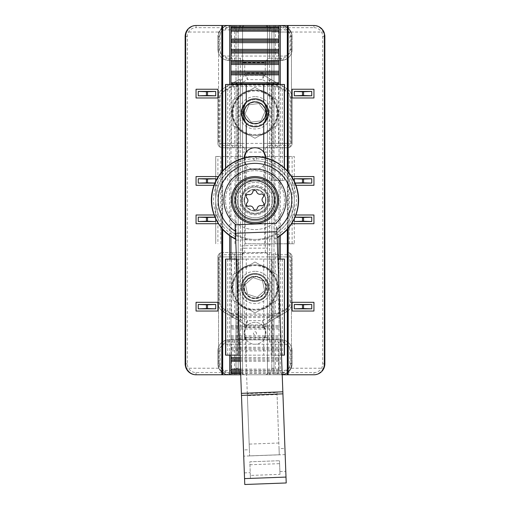 <?xml version="1.0" encoding="UTF-8"?>
<svg xmlns="http://www.w3.org/2000/svg" width="510" height="510" viewBox="0 0 510 510"><rect width="100%" height="100%" fill="white"/><g stroke="black" fill="none" stroke-linecap="round" stroke-linejoin="round"><path stroke-width="0.38" stroke-dasharray="2.55 1.91" d="M272.104 271.875L277.051 274.731L277.051 280.436L278.141 287.462L277.051 294.48L277.051 300.186L272.104 303.042A23.141 23.141 0 0 1 259.941 310.067L255 312.917L250.059 310.067A23.141 23.141 0 0 1 237.896 303.042L232.949 300.186L232.949 294.48C231.495 289.858 231.495 285.173 232.949 280.436L232.949 274.731L237.896 271.875A23.141 23.141 0 0 1 250.059 264.856L255 262L259.941 264.856A23.141 23.141 0 0 1 272.104 271.875L277.051 274.731L277.051 280.436A23.141 23.141 0 0 1 277.051 294.48L277.051 300.186L272.104 303.042A23.141 23.141 0 0 1 259.941 310.067L255 312.917L250.059 310.067A23.141 23.141 0 0 1 237.896 303.042L232.949 300.186L232.949 294.48A23.141 23.141 0 0 1 232.949 280.436L232.949 274.731L237.896 271.875A23.141 23.141 0 0 1 250.059 264.856L255 262L259.941 264.856A23.141 23.141 0 0 1 272.104 271.875M272.104 97.238L277.051 100.087L277.051 105.799L278.141 112.818L277.051 119.844L277.051 125.549L272.104 128.405A23.141 23.141 0 0 1 259.941 135.424L255 138.28L250.059 135.424A23.141 23.141 0 0 1 237.896 128.405L232.949 125.549L232.949 119.844C231.495 115.222 231.495 110.536 232.949 105.799L232.949 100.087L237.896 97.238A23.141 23.141 0 0 1 250.059 90.213L255 87.363L259.941 90.213A23.141 23.141 0 0 1 272.104 97.238L277.051 100.087L277.051 105.799A23.141 23.141 0 0 1 277.051 119.844L277.051 125.549L272.104 128.405A23.141 23.141 0 0 1 259.941 135.424L255 138.28L250.059 135.424A23.141 23.141 0 0 1 237.896 128.405L232.949 125.549L232.949 119.844A23.141 23.141 0 0 1 232.949 105.799L232.949 100.087L237.896 97.238A23.141 23.141 0 0 1 250.059 90.213L255 87.363L259.941 90.213A23.141 23.141 0 0 1 272.104 97.238M267.444 293.314L267.444 372.593L267.444 293.314C268.152 292.051 268.585 290.094 268.751 287.462A13.751 13.751 0 0 1 255 301.212A13.751 13.751 0 0 1 241.249 287.462A13.751 13.751 0 0 1 255 273.704A13.751 13.751 0 0 1 268.751 287.462A13.751 13.751 0 0 1 255 301.212A13.751 13.751 0 0 1 241.249 287.462A13.751 13.751 0 0 1 255 273.704A13.751 13.751 0 0 1 268.751 287.462C268.585 284.816 268.152 282.859 267.444 281.603L267.444 205.995L267.444 281.603C268.152 282.865 268.585 284.822 268.751 287.462C268.585 290.101 268.152 292.058 267.444 293.314M242.556 281.603L242.556 205.995L242.556 281.603C241.848 282.865 241.415 284.822 241.249 287.462C241.415 284.816 241.848 282.859 242.556 281.603M267.444 118.677L267.444 194.284L267.444 118.677C268.152 117.408 268.585 115.458 268.751 112.818A13.751 13.751 0 0 1 255 126.569A13.751 13.751 0 0 1 241.249 112.818A13.751 13.751 0 0 1 255 99.067A13.751 13.751 0 0 1 268.751 112.818A13.751 13.751 0 0 1 255 126.569A13.751 13.751 0 0 1 241.249 112.818A13.751 13.751 0 0 1 255 99.067A13.751 13.751 0 0 1 268.751 112.818C268.585 110.173 268.152 108.222 267.444 106.96L267.444 27.68L267.444 106.96C268.152 108.228 268.585 110.179 268.751 112.818C268.585 115.464 268.152 117.415 267.444 118.677M242.556 106.96L242.556 27.68L242.556 106.96C241.848 108.228 241.415 110.179 241.249 112.818C241.415 115.464 241.848 117.415 242.556 118.677L242.556 194.284L242.556 118.677C241.848 117.408 241.415 115.458 241.249 112.818C241.415 110.173 241.848 108.222 242.556 106.96M265.257 190.982A13.751 13.751 0 0 0 244.743 190.982L244.743 152.114L265.257 152.114L265.257 190.982L267.444 194.284C268.152 195.54 268.585 197.498 268.751 200.137A13.751 13.751 0 0 1 255 213.894A13.751 13.751 0 0 1 241.249 200.137A13.751 13.751 0 0 1 255 186.386A13.751 13.751 0 0 1 268.751 200.137C268.585 202.776 268.152 204.733 267.444 205.995L265.257 209.298L265.257 248.166L267.444 248.166M267.444 321.606L269.624 319.081L285.562 309.882A8.734 8.734 0 0 0 289.929 302.322L289.929 256.9A2.18 2.18 0 0 0 287.742 254.713L267.444 254.713A2.18 2.18 0 0 0 265.257 252.533A2.18 2.18 0 0 1 267.444 254.713A2.18 2.18 0 0 0 265.257 252.533L222.258 252.533L265.257 252.533L265.257 248.166L244.743 248.166L244.743 209.298L242.556 205.995C241.848 204.733 241.415 202.782 241.249 200.137C241.415 197.498 241.848 195.547 242.556 194.284L244.743 190.982M313.943 27.68A8.734 8.734 0 0 1 322.671 36.414L322.671 363.866A8.734 8.734 0 0 1 313.943 372.593L281.195 372.593A8.734 8.734 0 0 0 289.929 363.866L289.929 350.765A8.734 8.734 0 0 0 281.195 342.031L269.624 342.031L269.624 27.68L269.624 58.242L281.195 58.242A8.734 8.734 0 0 0 289.929 49.515L289.929 36.414A8.734 8.734 0 0 0 281.195 27.68L313.943 27.68L313.943 25.5A10.914 10.914 0 0 1 324.749 34.884A10.914 10.914 0 0 1 324.749 34.909A10.914 10.914 0 0 0 324.749 34.884A10.914 10.914 0 0 0 313.943 25.5L279.015 25.5L279.015 315.174L230.985 315.174L230.985 25.5L196.057 25.5A10.914 10.914 0 0 0 185.583 33.36A10.914 10.914 0 0 1 196.057 25.5L196.057 27.68L228.805 27.68A8.734 8.734 0 0 0 220.071 36.414L220.071 49.515A8.734 8.734 0 0 0 228.805 58.242L240.376 58.242L240.376 372.593L240.376 342.031L228.805 342.031A8.734 8.734 0 0 0 220.071 350.765L220.071 363.866A8.734 8.734 0 0 0 228.805 372.593L196.057 372.593A8.734 8.734 0 0 1 187.329 363.866L187.329 36.414A8.734 8.734 0 0 1 196.057 27.68M230.985 327.853L279.015 327.853L279.015 337.002L230.985 337.002L230.985 315.174M230.985 374.78L230.985 337.002M230.985 349.681L279.015 349.681L279.015 358.836L240.121 358.836M240.586 371.509L279.015 371.509L279.015 374.78L240.707 374.78M242.556 293.314L242.556 372.593L242.556 293.314C241.848 292.051 241.415 290.094 241.249 287.462C241.415 290.101 241.848 292.058 242.556 293.314M244.743 209.298A13.751 13.751 0 0 0 265.257 209.298M290.834 97.958L292.109 97.958A10.914 10.914 0 0 0 286.652 88.504A10.914 10.914 0 0 1 292.109 97.958L292.109 143.38L292.109 97.958C292.032 93.91 290.209 90.755 286.652 88.504L264.237 75.563L286.652 88.504A4.367 2.856 -60 0 1 287.557 92.284C289.654 93.598 290.745 95.491 290.834 97.958L290.834 143.38L217.891 143.38L217.891 97.958L217.891 143.38A4.367 4.367 0 0 0 222.258 147.747L287.742 147.747L222.258 147.747A4.367 4.367 0 0 1 217.891 143.38A4.367 4.367 0 0 0 222.258 147.747A4.367 4.367 0 0 1 217.891 143.38L220.071 143.38A2.18 2.18 0 0 0 222.258 145.567L240.376 145.567L240.376 81.198L224.438 90.398A8.734 8.734 0 0 0 220.071 97.958L220.071 143.38M225.72 56.062C221.767 55.647 219.587 53.461 219.166 49.515L219.166 36.414C219.587 32.468 221.767 30.281 225.72 29.867L231.457 29.867L231.457 56.062L225.72 56.062A4.367 3.085 -90 0 0 228.805 60.429A10.914 10.914 0 0 1 217.891 49.515L217.891 36.414L217.891 49.515C218.465 56.049 222.105 59.689 228.805 60.429L281.195 60.429L228.805 60.429A10.914 10.914 0 0 1 217.891 49.515L220.071 49.515M196.057 372.593L196.057 374.78A10.914 10.914 0 0 1 185.251 365.396A10.914 10.914 0 0 0 185.251 365.396A10.914 10.914 0 0 0 196.057 374.78L228.805 374.78A10.914 10.914 0 0 1 217.891 363.866L217.891 350.765L217.891 363.866C218.465 370.4 222.105 374.034 228.805 374.78L313.943 374.78A10.914 10.914 0 0 0 324.417 366.919A10.914 10.914 0 0 1 313.943 374.78L313.943 372.593M290.834 36.414L292.109 36.414A10.914 10.914 0 0 0 281.195 25.5A10.914 10.914 0 0 1 292.109 36.414L292.109 49.515L292.109 36.414C291.535 29.88 287.895 26.239 281.195 25.5L267.444 25.5L281.195 25.5A4.367 3.085 -90 0 1 284.28 29.867C288.233 30.281 290.413 32.468 290.834 36.414L290.834 49.515C290.413 53.461 288.233 55.647 284.28 56.062L278.543 56.062L278.543 29.867L284.28 29.867M292.109 350.765L292.109 363.866L292.109 350.765C291.535 344.231 287.895 340.591 281.195 339.851L228.805 339.851L281.195 339.851A10.914 10.914 0 0 1 292.109 350.765L290.834 350.765L290.834 363.866C290.413 367.812 288.233 369.999 284.28 370.413L278.543 370.413L278.543 344.218L284.28 344.218A4.367 3.085 90 0 0 281.195 339.851A10.914 10.914 0 0 1 292.109 350.765L289.929 350.765M289.929 256.9L292.109 256.9L292.109 302.322L292.109 256.9A4.367 4.367 0 0 0 287.742 252.533A4.367 4.367 0 0 1 292.109 256.9A4.367 4.367 0 0 0 287.742 252.533A4.367 4.367 0 0 1 292.109 256.9L290.834 256.9L290.834 302.322C290.745 304.789 289.654 306.682 287.557 307.989L278.543 313.197L278.543 256.9L290.834 256.9A4.367 3.085 -90 0 0 287.742 252.533L287.742 254.713M266.354 323.493L265.257 326.642L265.257 337.665L244.743 337.665L244.743 326.642A4.367 4.367 0 0 0 246.853 327.19L263.147 327.19L263.147 325.004A2.18 2.18 0 0 0 264.237 324.711A2.18 2.18 0 0 1 263.147 325.004A2.18 2.18 0 0 0 264.237 324.711L286.652 311.769L264.237 324.711A2.18 2.18 0 0 1 263.147 325.004L262.561 320.637L247.439 320.637L245.763 324.711A2.18 2.18 0 0 0 246.853 325.004L263.147 325.004L246.853 325.004L247.439 320.637L234.543 313.197L231.457 313.197L222.443 307.989A4.367 2.856 -60 0 0 223.348 311.769A10.914 10.914 0 0 1 217.891 302.322L217.891 256.9L217.891 302.322C217.968 306.37 219.791 309.519 223.348 311.769L245.763 324.711L223.348 311.769A10.914 10.914 0 0 1 217.891 302.322L220.071 302.322A8.734 8.734 0 0 0 224.438 309.882L240.376 319.081L242.556 321.606M239.286 79.305L223.348 88.504L239.286 79.305L240.376 81.198L242.556 78.674M225.72 29.867A4.367 3.085 90 0 1 228.805 25.5L242.556 25.5L228.805 25.5C222.156 26.227 218.516 29.867 217.891 36.414A10.914 10.914 0 0 1 228.805 25.5L228.805 27.68M234.543 99.169L234.543 87.082L247.439 79.636L246.853 75.27L263.147 75.27L246.853 75.27A2.18 2.18 0 0 0 245.763 75.563A2.18 2.18 0 0 1 246.853 75.27A2.18 2.18 0 0 0 245.763 75.563A2.18 2.18 0 0 1 246.853 75.27L246.853 73.089A4.367 4.367 0 0 0 244.743 73.638L242.556 73.638M240.376 374.78L244.743 374.78L240.376 374.78L240.376 372.593L242.556 372.593L240.376 372.593L240.376 374.78M280.322 259.08L280.322 374.78L282.215 374.78M280.322 374.78L279.015 374.78L279.015 259.08M313.943 185.296L313.943 176.562L292.109 176.562L292.109 185.296L313.943 185.296M313.943 214.984L313.943 223.718L292.109 223.718L292.109 214.984L313.943 214.984M313.943 89.244L313.943 97.977L292.109 97.977L292.109 89.244L313.943 89.244M313.943 302.302L313.943 311.036L292.109 311.036L292.109 302.302L313.943 302.302M322.671 363.866L324.857 363.866L324.857 36.414A10.914 10.914 0 0 0 324.844 35.987A10.914 10.914 0 0 1 324.857 36.414L322.671 36.414M217.891 176.562L217.891 185.296L196.057 185.296L196.057 176.562L217.891 176.562M217.891 223.718L217.891 214.984L196.057 214.984L196.057 223.718L217.891 223.718M217.891 97.977L217.891 89.244L196.057 89.244L196.057 97.977L217.891 97.977M217.891 311.036L217.891 302.302L196.057 302.302L196.057 311.036L217.891 311.036M187.329 36.414L185.143 36.414L185.143 363.866A10.914 10.914 0 0 0 185.155 364.293A10.914 10.914 0 0 1 185.143 363.866L187.329 363.866M240.541 370.234L279.015 370.234L279.015 358.836M279.015 371.509L279.015 370.234M240.165 360.111L279.015 360.111M230.985 84.443L230.985 236.487M230.985 259.08L230.985 355.132M279.015 236.487L279.015 84.443M279.015 327.853L279.015 315.174M279.015 349.681L279.015 337.002M230.985 348.406L279.015 348.406M230.985 338.277L279.015 338.277M230.985 326.578L279.015 326.578M230.985 316.449L279.015 316.449M292.109 177.327L292.109 185.296L295.953 185.296M292.109 222.947L292.109 214.984L295.953 214.984M287.742 374.78L287.742 25.5M287.742 171.411L287.742 228.869M217.891 177.327L217.891 185.296L214.047 185.296M217.891 222.947L217.891 214.984L214.047 214.984M222.258 228.869L222.258 171.411M222.258 25.5L222.258 374.78M219.166 363.866L217.891 363.866A10.914 10.914 0 0 0 228.805 374.78A4.367 3.085 90 0 1 225.72 370.413C221.767 369.999 219.587 367.812 219.166 363.866L219.166 350.765C219.587 346.813 221.767 344.632 225.72 344.218A4.367 3.085 90 0 1 228.805 339.851C222.156 340.578 218.516 344.218 217.891 350.765A10.914 10.914 0 0 1 228.805 339.851L228.805 342.031M290.834 302.322L292.109 302.322A10.914 10.914 0 0 1 286.652 311.769C290.209 309.519 292.026 306.37 292.109 302.322A10.914 10.914 0 0 1 286.652 311.769A4.367 2.856 60 0 0 287.557 307.989M290.834 49.515L292.109 49.515A10.914 10.914 0 0 1 281.195 60.429C287.844 59.702 291.484 56.062 292.109 49.515A10.914 10.914 0 0 1 281.195 60.429A4.367 3.085 90 0 0 284.28 56.062M290.834 363.866L292.109 363.866A10.914 10.914 0 0 1 281.195 374.78C287.844 374.047 291.484 370.413 292.109 363.866A10.914 10.914 0 0 1 281.195 374.78A4.367 3.085 90 0 0 284.28 370.413M222.258 145.567L222.258 147.747A4.367 3.085 90 0 1 219.166 143.38L219.166 97.958C219.255 95.491 220.345 93.598 222.443 92.284A4.367 2.856 60 0 1 223.348 88.504C219.791 90.755 217.974 93.91 217.891 97.958A10.914 10.914 0 0 1 223.348 88.504L224.438 90.398M234.543 301.104L234.543 313.197L232.356 316.978A4.367 2.856 -60 0 1 231.457 313.197L231.457 256.9L275.457 256.9L275.457 273.813M267.444 326.483L265.296 326.54L262.561 320.637L275.457 313.197L277.644 316.978A4.367 2.856 60 0 0 278.543 313.197L275.457 313.197L275.457 301.104M222.443 307.989C220.345 306.682 219.255 304.789 219.166 302.322L219.166 256.9A4.367 3.085 90 0 1 222.258 252.533A4.367 4.367 0 0 0 217.891 256.9A4.367 4.367 0 0 1 222.258 252.533A4.367 4.367 0 0 0 217.891 256.9A4.367 4.367 0 0 1 222.258 252.533L222.258 254.713A2.18 2.18 0 0 0 220.071 256.9L220.071 302.322M222.443 92.284L231.457 87.082A4.367 2.856 60 0 1 232.356 83.302L234.543 87.082L231.457 87.082L231.457 143.38A4.367 3.085 90 0 0 234.543 147.747L234.543 126.467M275.457 99.169L275.457 87.082L278.543 87.082A4.367 2.856 -60 0 0 277.644 83.302L275.457 87.082L262.561 79.636L264.237 75.563A2.18 2.18 0 0 0 263.147 75.27L262.561 79.636L247.439 79.636L244.704 73.733L244.743 62.609L265.257 62.609L265.257 73.638L266.354 76.787M270.714 79.305L269.624 81.198L269.624 145.567L287.742 145.567L287.742 147.747A4.367 4.367 0 0 0 292.109 143.38A4.367 4.367 0 0 1 287.742 147.747A4.367 4.367 0 0 0 292.109 143.38A4.367 4.367 0 0 1 287.742 147.747A4.367 3.085 90 0 0 290.834 143.38L292.109 143.38L289.929 143.38L289.929 97.958A8.734 8.734 0 0 0 285.562 90.398L269.624 81.198L267.444 78.674M243.519 60.429L242.556 59.466M244.743 25.5A2.18 2.18 0 0 0 242.556 27.68L240.376 27.68L242.556 27.68A2.18 2.18 0 0 1 244.743 25.5A2.18 2.18 0 0 0 242.556 27.68M244.743 374.78A2.18 2.18 0 0 1 242.556 372.593A2.18 2.18 0 0 0 244.743 374.78A2.18 2.18 0 0 1 242.556 372.593M242.556 340.808L243.519 339.851M239.286 320.975L240.376 319.081L240.376 254.713L222.258 254.713M242.556 248.166L244.743 248.166L244.743 252.533A2.18 2.18 0 0 0 242.556 254.713A2.18 2.18 0 0 1 244.743 252.533A2.18 2.18 0 0 0 242.556 254.713L240.376 254.713L240.376 252.533M242.556 152.114L244.743 152.114L244.743 147.747A2.18 2.18 0 0 1 242.556 145.567A2.18 2.18 0 0 0 244.743 147.747A2.18 2.18 0 0 1 242.556 145.567L240.376 145.567L240.376 147.747M266.481 339.851L267.444 340.808M265.257 374.78A2.18 2.18 0 0 0 267.444 372.593L269.624 372.593L267.444 372.593A2.18 2.18 0 0 1 265.257 374.78A2.18 2.18 0 0 0 267.444 372.593M265.257 25.5A2.18 2.18 0 0 1 267.444 27.68L269.624 27.68L267.444 27.68A2.18 2.18 0 0 0 265.257 25.5A2.18 2.18 0 0 1 267.444 27.68M267.444 59.466L266.481 60.429M267.444 152.114L265.257 152.114L265.257 147.747A2.18 2.18 0 0 0 267.444 145.567A2.18 2.18 0 0 1 265.257 147.747A2.18 2.18 0 0 0 267.444 145.567L269.624 145.567L269.624 147.747M270.714 320.975L269.624 319.081L269.624 252.533M246.853 327.19L246.853 325.004A2.18 2.18 0 0 1 245.763 324.711A2.18 2.18 0 0 0 246.853 325.004A2.18 2.18 0 0 1 245.763 324.711L244.704 326.54L243.646 323.493M242.556 326.642L244.743 326.642L242.556 326.483M243.646 76.787L244.704 73.733L242.556 73.797M267.444 73.638L265.257 73.638A4.367 4.367 0 0 0 263.147 73.089L263.147 75.27A2.18 2.18 0 0 1 264.237 75.563A2.18 2.18 0 0 0 263.147 75.27A2.18 2.18 0 0 1 264.237 75.563L265.296 73.733L267.444 73.797M263.147 327.19A4.367 4.367 0 0 0 265.257 326.642L267.444 326.642M215.704 218.943L215.704 217.164L214.908 217.164M214.908 183.109L215.704 183.109L215.704 181.337M186.711 32.047C188.757 27.903 192.091 25.717 196.713 25.5A10.914 10.914 0 0 0 185.799 36.414L185.799 363.866A10.914 10.914 0 0 0 196.713 374.78L242.556 374.78L242.556 256.9L218.541 256.9L218.541 363.866L218.541 256.9L242.556 256.9L242.556 143.38L238.189 143.38L238.189 368.226L238.189 32.047L238.189 143.38L236.002 143.38L242.556 143.38L242.556 25.5L242.556 374.78L229.462 374.78A10.914 10.914 0 0 1 218.541 363.866A10.914 10.914 0 0 0 219.453 368.226L186.711 368.226A10.914 10.914 0 0 1 185.799 363.866L185.799 36.414A10.914 10.914 0 0 1 186.711 32.047L219.453 32.047A10.914 10.914 0 0 0 218.541 36.414L218.541 143.38L236.002 143.38L218.541 143.38L218.541 36.414A10.914 10.914 0 0 1 229.462 25.5L221.818 25.5M242.556 25.5L236.009 25.5L236.009 143.38L236.002 32.047L238.189 32.047L236.002 32.047L236.002 368.226L238.189 368.226L236.002 368.226L236.002 256.9L236.009 374.78L196.713 374.78C192.091 374.557 188.757 372.376 186.711 368.226M222.691 25.5L230.985 25.5M219.453 32.047C221.506 27.903 224.84 25.717 229.462 25.5L236.009 25.5L236.009 374.78L229.462 374.78C224.84 374.557 221.506 372.376 219.453 368.226M214.94 217.247L215.704 217.164M215.704 183.109L214.94 183.033M239.942 374.78L238.189 368.226L239.942 374.78M238.189 32.047L239.942 25.5L238.189 32.047M294.295 181.337L294.295 183.109L295.092 183.109M295.092 217.164L294.295 217.164L294.295 218.943M323.289 368.226C321.243 372.376 317.909 374.557 313.287 374.78A10.914 10.914 0 0 0 324.201 363.866L324.201 36.414L324.201 363.866A10.914 10.914 0 0 1 323.289 368.226L290.547 368.226A10.914 10.914 0 0 0 291.459 363.866L291.459 256.9L273.998 256.9L291.459 256.9L291.459 363.866A10.914 10.914 0 0 1 280.538 374.78L313.287 374.78L267.444 374.78L267.444 25.5L267.444 143.38L273.991 143.38L271.811 143.38L271.811 32.047L271.811 368.226L271.811 143.38L267.444 143.38L267.444 256.9L273.998 256.9L267.444 256.9L267.444 374.78L273.991 374.78L273.991 256.9L273.998 368.226L271.811 368.226L273.998 368.226L273.998 32.047L323.289 32.047A10.914 10.914 0 0 1 324.201 36.414A10.914 10.914 0 0 0 313.287 25.5L280.538 25.5A10.914 10.914 0 0 1 291.459 36.414A10.914 10.914 0 0 0 290.547 32.047L271.811 32.047L273.998 32.047L273.998 143.38L273.991 25.5L280.538 25.5C285.16 25.717 288.494 27.903 290.547 32.047M280.322 25.5L287.308 25.5M288.182 25.5L313.287 25.5C317.909 25.717 321.243 27.903 323.289 32.047M290.547 368.226C288.494 372.376 285.16 374.557 280.538 374.78L273.991 374.78L273.991 25.5L267.444 25.5M270.058 25.5L273.998 25.5L270.058 25.5L271.811 32.047L270.058 25.5M291.459 143.38L291.459 36.414L291.459 143.38L273.991 143.38L291.459 143.38M295.06 183.033L294.295 183.109M294.295 217.164L295.06 217.247M271.811 368.226L270.058 374.78L271.811 368.226M245.176 204.899A10.914 10.914 0 0 0 264.824 204.899L265.914 200.137L264.824 195.381A10.914 10.914 0 0 0 245.176 195.381L244.086 200.137A10.914 10.914 0 0 0 255 211.051A10.914 10.914 0 0 0 265.914 200.137A10.914 10.914 0 0 0 255 189.223A10.914 10.914 0 0 0 244.086 200.137L245.176 204.899L245.176 243.799L294.295 243.799L245.176 243.799M217.904 156.481L215.717 156.481L215.717 243.799L215.717 156.481L294.289 156.481L294.289 243.799L294.295 156.481L217.904 156.481L217.904 243.799M267.425 291.599A13.101 13.101 0 0 0 259.144 275.03A13.101 13.101 0 0 0 242.575 283.318A13.101 13.101 0 0 0 250.856 299.886A13.101 13.101 0 0 0 267.425 291.599A13.101 13.101 0 0 1 250.856 299.886A13.101 13.101 0 0 1 242.575 283.318A13.101 13.101 0 0 1 259.144 275.03A13.101 13.101 0 0 1 267.425 291.599M275.712 294.359A21.828 21.828 0 0 0 261.904 266.749A21.828 21.828 0 0 0 234.288 280.557A21.828 21.828 0 0 0 248.096 308.167A21.828 21.828 0 0 0 275.712 294.359M265.353 290.91A10.914 10.914 0 0 0 258.449 277.102A10.914 10.914 0 0 0 244.647 284.006A10.914 10.914 0 0 0 251.551 297.815A10.914 10.914 0 0 0 265.353 290.91M257.021 297.336L247.458 294.149L245.437 284.268L252.979 277.58L262.542 280.768L264.562 290.649L257.021 297.336L247.458 294.149L245.437 284.268L252.979 277.58L262.542 280.768L264.562 290.649L257.021 297.336M245.1 104.244A13.101 13.101 0 0 1 260.119 100.763A13.101 13.101 0 0 0 242.945 107.699A13.101 13.101 0 0 0 249.881 124.873A13.101 13.101 0 0 0 267.055 117.937A13.101 13.101 0 0 0 260.119 100.763A13.101 13.101 0 0 1 264.9 104.244M263.53 92.724A21.828 21.828 0 0 0 234.906 104.289A21.828 21.828 0 0 0 246.47 132.912A21.828 21.828 0 0 0 275.094 121.348A21.828 21.828 0 0 0 263.53 92.724M264.9 121.393A13.101 13.101 0 0 1 245.1 121.393M265.009 111.588L261.069 120.87L251.06 122.1L244.991 114.049L248.931 104.767L258.94 103.536L265.009 111.588L261.069 120.87L251.06 122.1L244.991 114.049L248.931 104.767L258.94 103.536L265.009 111.588M235.69 239.184L235.161 224.763L276.605 223.227M235.684 238.948L235.55 235.352A40.226 40.226 0 0 0 247.841 239.725L255 240.682L265.06 239.088A40.226 40.226 0 0 0 277 233.816L284.937 448.417L279.046 448.634L279.276 454.78L249.607 455.876L279.276 454.78L277.051 394.587L276.975 392.541L247.305 393.637L247.382 395.683L277.051 394.587M276.847 229.723L277 233.816M294.27 198.683A39.295 39.295 0 0 1 255 239.432A39.295 39.295 0 0 1 215.73 201.59A39.295 39.295 0 0 0 256.453 239.407A39.295 39.295 0 0 0 294.27 198.683A39.295 39.295 0 0 0 253.547 160.873A39.295 39.295 0 0 0 215.73 201.59A39.295 39.295 0 0 1 253.547 160.873A39.295 39.295 0 0 1 294.27 198.683M268.088 199.652A13.101 13.101 0 0 1 255.484 213.231A13.101 13.101 0 0 1 241.912 200.621A13.101 13.101 0 0 0 255.484 213.231A13.101 13.101 0 0 0 268.088 199.652A13.101 13.101 0 0 0 254.515 187.049A13.101 13.101 0 0 0 241.912 200.621A13.101 13.101 0 0 1 254.515 187.049A13.101 13.101 0 0 1 268.088 199.652M244.59 200.526A10.417 10.417 0 0 0 255.382 210.553A10.417 10.417 0 0 0 265.41 199.754A10.417 10.417 0 0 0 254.617 189.726A10.417 10.417 0 0 0 244.59 200.526M284.452 199.047A29.472 29.472 0 0 1 256.09 229.589A29.472 29.472 0 0 1 225.547 201.227A29.472 29.472 0 0 0 256.09 229.589A29.472 29.472 0 0 0 284.452 199.047A29.472 29.472 0 0 0 253.91 170.691A29.472 29.472 0 0 0 225.547 201.227A29.472 29.472 0 0 1 253.91 170.691A29.472 29.472 0 0 1 284.452 199.047M278.562 199.27A23.575 23.575 0 0 0 254.127 176.581A23.575 23.575 0 0 0 231.438 201.01A23.575 23.575 0 0 0 255.873 223.699A23.575 23.575 0 0 0 278.562 199.27M275.617 199.378A20.629 20.629 0 0 1 255.765 220.753A20.629 20.629 0 0 1 234.383 200.902A20.629 20.629 0 0 0 255.765 220.753A20.629 20.629 0 0 0 275.617 199.378A20.629 20.629 0 0 0 254.235 179.526A20.629 20.629 0 0 0 234.383 200.902A20.629 20.629 0 0 1 254.235 179.526A20.629 20.629 0 0 1 275.617 199.378M232.617 200.965A22.395 22.395 0 0 0 255.829 222.519A22.395 22.395 0 0 0 277.383 199.308A22.395 22.395 0 0 0 254.171 177.754A22.395 22.395 0 0 0 232.617 200.965M263.058 197.338A1.963 1.963 0 0 0 261.024 194.1A3.436 3.436 0 0 1 256.6 191.76A1.963 1.963 0 0 0 252.781 191.9A3.436 3.436 0 0 1 248.548 194.565A1.963 1.963 0 0 0 246.757 197.944A3.436 3.436 0 0 1 246.942 202.942A1.963 1.963 0 0 0 248.976 206.18A3.436 3.436 0 0 1 253.4 208.513A1.963 1.963 0 0 0 257.219 208.373A3.436 3.436 0 0 1 261.452 205.715A1.963 1.963 0 0 0 263.243 202.336A3.436 3.436 0 0 1 263.058 197.338M250.333 475.447L249.823 461.811L279.493 460.715L249.823 461.811L250.442 478.393L250.333 475.447L279.996 474.351L279.493 460.715L279.996 474.351M250.442 478.393L280.111 477.296L250.442 478.393M243.716 456.138L244.768 484.5L286.218 482.964L285.166 454.608L243.716 456.138L243.487 449.947L249.377 449.731L249.607 455.876L247.382 395.683M284.937 448.417L285.166 454.608M247.305 393.637L241.836 245.845L271.505 244.749L241.836 245.845L249.377 449.731M276.975 392.541L279.046 448.634M235.55 235.352L243.487 449.947M247.841 239.725L235.728 240.172M265.06 239.088L277.179 238.642M272.671 199.487A17.684 17.684 0 0 1 255.657 217.808A17.684 17.684 0 0 1 237.328 200.793A17.684 17.684 0 0 0 255.657 217.808A17.684 17.684 0 0 0 272.671 199.487A17.684 17.684 0 0 0 254.343 182.472A17.684 17.684 0 0 0 237.328 200.793A17.684 17.684 0 0 1 254.343 182.472A17.684 17.684 0 0 1 272.671 199.487M269.726 199.595A14.733 14.733 0 0 1 255.542 214.863A14.733 14.733 0 0 1 240.274 200.685A14.733 14.733 0 0 1 254.458 185.417A14.733 14.733 0 0 1 269.726 199.595A14.733 14.733 0 0 0 254.458 185.417A14.733 14.733 0 0 0 240.274 200.685A14.733 14.733 0 0 0 255.542 214.863A14.733 14.733 0 0 0 269.726 199.595M255 96.664A16.154 16.154 0 0 0 238.846 112.818A16.154 16.154 0 0 0 255 128.973A16.154 16.154 0 0 0 271.154 112.818A16.154 16.154 0 0 0 255 96.664M255 101.904A10.914 10.914 0 0 0 244.086 112.818A10.914 10.914 0 0 0 255 123.732A10.914 10.914 0 0 0 265.914 112.818A10.914 10.914 0 0 0 255 101.904A10.914 10.914 0 0 1 265.914 112.818A10.914 10.914 0 0 1 255 123.732A10.914 10.914 0 0 1 244.086 112.818A10.914 10.914 0 0 1 255 101.904A10.914 10.914 0 0 1 265.914 112.818A10.914 10.914 0 0 1 255 123.732A10.914 10.914 0 0 1 244.086 112.818A10.914 10.914 0 0 1 255 101.904M255 271.307A16.154 16.154 0 0 0 238.846 287.462A16.154 16.154 0 0 0 255 303.616A16.154 16.154 0 0 0 271.154 287.462A16.154 16.154 0 0 0 255 271.307M255 276.541A10.914 10.914 0 0 0 244.086 287.462A10.914 10.914 0 0 0 255 298.375A10.914 10.914 0 0 0 265.914 287.462A10.914 10.914 0 0 0 255 276.541A10.914 10.914 0 0 1 265.914 287.462A10.914 10.914 0 0 1 255 298.375A10.914 10.914 0 0 1 244.086 287.462A10.914 10.914 0 0 1 255 276.541A10.914 10.914 0 0 1 265.914 287.462A10.914 10.914 0 0 1 255 298.375A10.914 10.914 0 0 1 244.086 287.462A10.914 10.914 0 0 1 255 276.541M284.472 84.443L272.028 84.443L272.028 180.489L272.028 84.443L237.972 84.443L237.972 180.489L237.972 84.443L225.528 84.443M237.099 84.443L237.099 180.489L284.472 180.489L272.901 180.489L272.901 84.443M225.528 168.058L225.528 180.489M246.266 165.208A10.914 10.914 0 0 0 263.734 165.208L265.914 158.661A10.914 10.914 0 0 0 265.895 157.96L265.914 158.661A10.914 10.914 0 0 1 255 169.575A10.914 10.914 0 0 1 244.086 158.661L246.266 165.208L246.266 180.489M244.086 158.661L244.105 157.96A10.914 10.914 0 0 0 244.086 158.661M263.734 165.208L263.734 180.489M255 98.851A13.974 13.974 0 0 1 268.974 112.818A13.974 13.974 0 0 1 255 126.792A13.974 13.974 0 0 1 241.026 112.818A13.974 13.974 0 0 1 255 98.851M271.154 84.443L271.154 180.489L238.846 180.489L238.846 84.443M271.154 180.489L272.901 180.489M237.099 180.489L238.846 180.489M246.266 152.114A10.914 10.914 0 0 1 263.734 152.114M256.549 158.661A1.549 1.549 0 0 0 255 157.112A1.549 1.549 0 0 0 253.451 158.661A1.549 1.549 0 0 0 255 160.216A1.549 1.549 0 0 0 256.549 158.661M236.43 259.08L246.266 259.08L246.266 276.554A13.974 13.974 0 0 1 263.734 276.554C267.629 283.796 267.629 291.063 263.734 298.363L263.734 326.751A10.914 10.914 0 0 0 246.266 326.751L246.266 298.363C242.371 291.121 242.371 283.853 246.266 276.554M246.266 259.08L263.734 259.08L263.734 276.554M263.734 298.363A13.974 13.974 0 0 1 246.266 298.363M284.472 259.08L272.028 259.08L272.028 355.132L272.028 259.08L237.972 259.08L237.972 355.132L237.972 259.08L225.528 259.08M237.099 259.08L237.099 355.132L225.528 355.132M239.98 355.132L281.488 355.132M263.734 326.751L265.914 333.304A10.914 10.914 0 0 1 255 344.218A10.914 10.914 0 0 1 244.086 333.304L246.266 339.851L246.266 355.132M246.266 339.851A10.914 10.914 0 0 0 263.734 339.851L265.914 333.304A10.914 10.914 0 0 0 255 322.384A10.914 10.914 0 0 0 244.086 333.304L246.266 326.751M263.734 339.851L263.734 355.132M263.734 259.08L277.931 259.08M284.472 355.132L272.901 355.132L272.901 259.08M255 273.487A13.974 13.974 0 0 1 268.974 287.462A13.974 13.974 0 0 1 255 301.429A13.974 13.974 0 0 1 241.026 287.462A13.974 13.974 0 0 1 255 273.487M271.154 259.08L271.154 355.132L238.846 355.132L238.846 259.08M271.154 355.132L272.901 355.132M237.099 355.132L238.846 355.132M256.549 333.304A1.549 1.549 0 0 0 255 331.749A1.549 1.549 0 0 0 253.451 333.304A1.549 1.549 0 0 0 255 334.853A1.549 1.549 0 0 0 256.549 333.304M234.543 273.813L234.543 252.533A4.367 3.085 90 0 0 231.457 256.9L220.071 256.9M275.457 256.9L278.543 256.9A4.367 3.085 -90 0 0 275.457 252.533L275.457 256.9M275.457 126.467L275.457 147.747A4.367 3.085 90 0 0 278.543 143.38L278.543 87.082L287.557 92.284M279.015 86.337L230.985 86.337M230.985 313.943L279.015 313.943M279.015 329.084L230.985 329.084M230.985 335.771L279.015 335.771M240.07 357.606L279.015 357.606M279.015 350.912L230.985 350.912M279.015 372.74L240.631 372.74M240.663 373.467L279.015 373.467M263.147 73.089L246.853 73.089M275.457 344.218L275.457 370.413L234.543 370.413L234.543 344.218L278.543 344.218A4.367 3.085 90 0 0 275.457 339.851L275.457 344.218M225.72 344.218L231.457 344.218L231.457 370.413L225.72 370.413M284.28 344.218C288.233 344.632 290.413 346.813 290.834 350.765M275.457 29.867L275.457 56.062L234.543 56.062L234.543 29.867L278.543 29.867A4.367 3.085 -90 0 0 275.457 25.5L275.457 29.867M287.742 145.567A2.18 2.18 0 0 0 289.929 143.38M240.497 369.1L279.015 369.1M240.21 361.246L279.015 361.246M230.985 347.272L279.015 347.272M230.985 339.411L279.015 339.411M230.985 325.444L279.015 325.444M230.985 317.583L279.015 317.583M230.985 85.106L279.015 85.106M229.678 355.132L229.678 259.08M229.678 235.582L229.678 84.443M222.691 170.92L222.691 229.353M280.322 84.443L280.322 235.582M287.308 229.353L287.308 170.92M288.182 171.915L288.182 228.359M221.818 228.359L221.818 171.915M219.166 350.765L217.891 350.765A10.914 10.914 0 0 1 228.805 339.851M219.166 36.414L217.891 36.414A10.914 10.914 0 0 1 228.805 25.5M219.166 97.958L217.891 97.958A10.914 10.914 0 0 1 223.348 88.504M234.543 56.062L231.457 56.062A4.367 3.085 -90 0 0 234.543 60.429L234.543 56.062M231.457 29.867L234.543 29.867L234.543 25.5A4.367 3.085 90 0 0 231.457 29.867M278.543 56.062L275.457 56.062L275.457 60.429A4.367 3.085 90 0 0 278.543 56.062M234.543 370.413L231.457 370.413A4.367 3.085 90 0 0 234.543 374.78L234.543 370.413M231.457 344.218L234.543 344.218L234.543 339.851A4.367 3.085 90 0 0 231.457 344.218M278.543 370.413L275.457 370.413L275.457 374.78A4.367 3.085 90 0 0 278.543 370.413M219.166 302.322L217.891 302.322M219.166 49.515L217.891 49.515M267.444 58.242L269.624 58.242L269.624 60.429M269.624 339.851L269.624 342.031L267.444 342.031M242.556 342.031L240.376 342.031L240.376 339.851M240.376 60.429L240.376 58.242L242.556 58.242M228.805 60.429L228.805 58.242M217.891 36.414L220.071 36.414M240.376 25.5L240.376 27.68L240.376 25.5M228.805 374.78L228.805 372.593M217.891 363.866L220.071 363.866M217.891 350.765L220.071 350.765M223.348 311.769L224.438 309.882M217.891 97.958L220.071 97.958M281.195 339.851L281.195 342.031M292.109 363.866L289.929 363.866M281.195 374.78L281.195 372.593M269.624 374.78L269.624 372.593L269.624 374.78M269.624 25.5L269.624 27.68L269.624 25.5M281.195 25.5L281.195 27.68M292.109 36.414L289.929 36.414M292.109 49.515L289.929 49.515M281.195 60.429L281.195 58.242M286.652 88.504L285.562 90.398M292.109 97.958L289.929 97.958M292.109 302.322L289.929 302.322M286.652 311.769L285.562 309.882M244.743 339.851L244.743 337.665L242.556 337.665M267.444 337.665L265.257 337.665L265.257 339.851M242.556 62.609L244.743 62.609L244.743 60.429M265.257 60.429L265.257 62.609L267.444 62.609M236.002 374.78L236.002 368.226L236.002 374.78M236.002 32.047L236.002 25.5L236.002 32.047M273.998 25.5L273.998 32.047L273.998 25.5M273.998 368.226L273.998 374.78L273.998 368.226M264.824 243.799L264.824 204.899M264.824 195.381L264.824 156.481M275.049 243.799L275.049 156.481M289.253 243.799L289.253 156.481M292.109 243.799L292.109 156.481M220.76 243.799L220.76 156.481M234.951 243.799L234.951 156.481M245.176 195.381L245.176 156.481M276.414 294.595A22.574 22.574 0 0 0 262.134 266.041A22.574 22.574 0 0 0 233.586 280.322A22.574 22.574 0 0 0 247.866 308.875A22.574 22.574 0 0 0 276.414 294.595M233.688 280.353A22.465 22.465 0 0 1 262.102 266.144A22.465 22.465 0 0 1 276.312 294.563A22.465 22.465 0 0 1 247.898 308.773A22.465 22.465 0 0 1 233.688 280.353M244.36 283.911A11.22 11.22 0 0 0 251.455 298.101A11.22 11.22 0 0 0 265.64 291.006A11.22 11.22 0 0 0 258.544 276.815A11.22 11.22 0 0 0 244.36 283.911M265.034 290.802A10.576 10.576 0 0 1 251.659 297.489A10.576 10.576 0 0 1 244.966 284.115A10.576 10.576 0 0 1 258.34 277.427A10.576 10.576 0 0 1 265.034 290.802M263.823 92.042A22.574 22.574 0 0 0 234.224 104.002A22.574 22.574 0 0 0 246.177 133.594A22.574 22.574 0 0 0 275.776 121.641A22.574 22.574 0 0 0 263.823 92.042M246.222 133.499A22.465 22.465 0 0 1 234.319 104.04A22.465 22.465 0 0 1 263.778 92.138A22.465 22.465 0 0 1 275.68 121.597A22.465 22.465 0 0 1 246.222 133.499M250.614 123.146A11.22 11.22 0 0 0 265.327 117.204A11.22 11.22 0 0 0 259.386 102.491A11.22 11.22 0 0 0 244.672 108.439A11.22 11.22 0 0 0 250.614 123.146M259.131 103.084A10.576 10.576 0 0 1 264.735 116.949A10.576 10.576 0 0 1 250.869 122.553A10.576 10.576 0 0 1 245.265 108.687A10.576 10.576 0 0 1 259.131 103.084M277.051 235.212A41.425 41.425 0 0 0 253.47 158.737A41.425 41.425 0 0 0 235.601 236.742M249.938 464.757L279.601 463.66M244.335 472.872L250.225 472.655M279.894 471.559L285.785 471.342M278.836 442.999L249.173 444.102M242.129 253.808L271.798 252.705M227.715 84.443L227.715 180.489M225.739 167.866L225.739 180.489M284.261 167.866L284.261 180.489M282.285 84.443L282.285 180.489M227.715 259.08L227.715 355.132M282.285 259.08L282.285 355.132M233.452 280.277C237.902 269.446 245.967 264.32 257.665 264.907L267.31 268.375L274.45 275.738C277.912 281.73 278.607 288.035 276.548 294.64C271.575 306.312 262.803 311.323 250.225 309.659C237.373 307.3 228.952 292.542 233.452 280.277M246.126 133.722L240.369 130.19C234.664 125.141 231.986 118.805 232.35 111.193C232.84 96.205 250.302 85.521 263.874 91.915C276.312 96.741 281.692 113.354 274.444 124.548C267.278 134.614 257.837 137.674 246.126 133.722M284.472 168.058L284.472 180.489"/><path stroke-width="0.76" d="M279.015 84.443L279.015 25.5L230.985 25.5L280.322 25.5L280.322 84.443M185.583 33.36A10.914 10.914 0 0 0 185.143 36.414A10.914 10.914 0 0 1 185.583 33.36L185.583 366.919L185.143 363.866L185.143 36.414L185.583 33.36A10.914 10.914 0 0 1 196.057 25.5L222.691 25.5L222.691 170.92M229.678 84.443L229.678 25.5L221.818 25.5L221.818 171.915M229.678 25.5L230.985 25.5L230.985 84.443M287.308 170.92L287.308 25.5L267.444 25.5M288.182 171.915L288.182 25.5L287.308 25.5L313.943 25.5A10.914 10.914 0 0 1 324.417 33.36L324.857 36.414L324.857 363.866L324.417 366.919A10.914 10.914 0 0 0 324.857 363.866A10.914 10.914 0 0 1 324.417 366.919L324.417 33.36M288.182 228.359L288.182 374.78L313.943 374.78A10.914 10.914 0 0 0 324.417 366.919M288.182 374.78L287.308 374.78L287.308 229.353M282.215 374.78L287.308 374.78M240.707 374.78L229.678 374.78L229.678 355.132M222.691 229.353L222.691 374.78L229.678 374.78M222.691 374.78L221.818 374.78L221.818 228.359M185.583 366.919A10.914 10.914 0 0 0 196.057 374.78L221.818 374.78M230.985 370.234L240.541 370.234M230.985 360.111L240.165 360.111M230.985 236.487L230.985 259.08M230.985 355.132L230.985 374.78M279.015 259.08L279.015 236.487M230.985 83.831L279.015 83.831M230.985 73.701L279.015 73.701M230.985 61.997L279.015 61.997M230.985 51.873L279.015 51.873M230.985 40.169L279.015 40.169M230.985 30.039L279.015 30.039M295.953 185.296L313.943 185.296L313.943 176.562L292.109 176.562L292.109 177.327M295.953 214.984L313.943 214.984L313.943 223.718L292.109 223.718L292.109 222.947M292.109 97.977L292.109 89.244L313.943 89.244L313.943 97.977L292.109 97.977M292.109 311.036L292.109 302.302L313.943 302.302L313.943 311.036L292.109 311.036M287.742 25.5L287.742 171.411M287.742 228.869L287.742 374.78M214.047 185.296L196.057 185.296L196.057 176.562L217.891 176.562L217.891 177.327M214.047 214.984L196.057 214.984L196.057 223.718L217.891 223.718L217.891 222.947M196.057 89.244L196.057 97.977L217.891 97.977L217.891 89.244L196.057 89.244M196.057 302.302L196.057 311.036L217.891 311.036L217.891 302.302L196.057 302.302M222.258 374.78L222.258 228.869M222.258 171.411L222.258 25.5M185.155 364.293A10.914 10.914 0 0 0 185.251 365.37L185.251 365.396A10.914 10.914 0 0 1 185.155 364.293M324.844 35.987A10.914 10.914 0 0 0 324.749 34.909A10.914 10.914 0 0 1 324.844 35.987M198.243 95.791L215.704 95.791L215.704 91.424L198.243 91.424L198.243 95.791L207.525 95.498L207.525 91.723L206.422 91.723L206.422 95.498M198.243 304.483L198.243 308.85L215.704 308.85L215.704 304.483L198.243 304.483L206.422 304.782L206.422 308.556L207.525 308.556L207.525 304.782L206.422 304.782M214.908 217.164L198.243 217.164L198.243 221.531L215.704 221.531L215.704 218.943M215.704 181.337L215.704 178.749L198.243 178.749L198.243 183.109L214.908 183.109M230.985 25.5L242.556 25.5M215.704 308.85L207.525 308.556M206.422 308.556L198.243 308.85M207.525 304.782L215.704 304.483M206.422 221.232L207.525 221.232L207.525 217.464L206.422 217.464L206.422 221.232L198.243 221.531M215.704 221.531L207.525 221.232M198.243 217.164L206.422 217.464M207.525 217.464L214.94 217.247M215.704 95.791L207.525 95.498M198.243 91.424L206.422 91.723M207.525 91.723L215.704 91.424M214.94 183.033L207.525 182.816L207.525 179.042L206.422 179.042L206.422 182.816L207.525 182.816M206.422 182.816L198.243 183.109M207.525 179.042L215.704 178.749M198.243 178.749L206.422 179.042M311.757 304.483L294.295 304.483L294.295 308.85L311.757 308.85L311.757 304.483L302.475 304.782L302.475 308.556L303.577 308.556L303.577 304.782M311.757 95.791L311.757 91.424L294.295 91.424L294.295 95.791L311.757 95.791L303.577 95.498L303.577 91.723L302.475 91.723L302.475 95.498L303.577 95.498M295.092 183.109L311.757 183.109L311.757 178.749L294.295 178.749L294.295 181.337M294.295 218.943L294.295 221.531L311.757 221.531L311.757 217.164L295.092 217.164M294.295 91.424L302.475 91.723M303.577 91.723L311.757 91.424M302.475 95.498L294.295 95.791M303.577 179.042L302.475 179.042L302.475 182.816L303.577 182.816L303.577 179.042L311.757 178.749M294.295 178.749L302.475 179.042M311.757 183.109L303.577 182.816M302.475 182.816L295.06 183.033M294.295 304.483L302.475 304.782M311.757 308.85L303.577 308.556M302.475 308.556L294.295 308.85M295.06 217.247L302.475 217.464L302.475 221.232L303.577 221.232L303.577 217.464L302.475 217.464M303.577 217.464L311.757 217.164M302.475 221.232L294.295 221.531M311.757 221.531L303.577 221.232M245.1 121.393A13.101 13.101 0 0 1 245.1 104.244M259.265 102.771A10.914 10.914 0 0 0 244.953 108.553A10.914 10.914 0 0 0 250.735 122.865A10.914 10.914 0 0 0 265.047 117.083A10.914 10.914 0 0 0 259.265 102.771M264.9 104.244A13.101 13.101 0 0 1 264.9 121.393M285.995 477.079L244.551 478.609L244.768 484.5L286.218 482.964L276.745 227.046M276.751 227.135L276.847 229.723A36.777 36.777 0 0 0 255 163.359A36.777 36.777 0 0 0 235.397 231.259M278.562 199.27A23.575 23.575 0 0 0 254.127 176.581A23.575 23.575 0 0 0 231.438 201.01A23.575 23.575 0 0 0 255.873 223.699A23.575 23.575 0 0 0 278.562 199.27M277.383 199.308A22.395 22.395 0 0 1 255.829 222.519A22.395 22.395 0 0 1 232.617 200.965A22.395 22.395 0 0 1 254.171 177.754A22.395 22.395 0 0 1 277.383 199.308M255.72 219.574A19.45 19.45 0 0 1 235.563 200.857A19.45 19.45 0 0 1 254.28 180.699A19.45 19.45 0 0 1 274.437 199.423A19.45 19.45 0 0 1 255.72 219.574M263.619 195.891A1.963 1.963 0 0 1 263.058 197.338A3.436 3.436 0 0 0 263.243 202.336A1.963 1.963 0 0 1 261.452 205.715A3.436 3.436 0 0 0 257.219 208.373A1.963 1.963 0 0 1 253.4 208.513A3.436 3.436 0 0 0 248.976 206.18A1.963 1.963 0 0 1 246.942 202.942A3.436 3.436 0 0 0 246.757 197.944A1.963 1.963 0 0 1 248.548 194.565A3.436 3.436 0 0 0 252.781 191.9A1.963 1.963 0 0 1 256.6 191.76A3.436 3.436 0 0 0 261.024 194.1A1.963 1.963 0 0 1 263.619 195.891M282.846 391.808L241.396 393.344L241.472 395.39L282.916 393.854M276.605 223.227L235.161 224.763L235.473 233.242L276.924 231.706M244.551 478.609L241.472 395.39M241.396 393.344L235.473 233.242M235.684 238.948A43.35 43.35 0 0 1 220.569 173.808A43.35 43.35 0 0 1 287.391 171.334A43.35 43.35 0 0 1 277.134 237.411L277.14 237.654C293.779 228.27 302.481 206.684 296.96 188.439C292.249 169.97 273.628 156.003 254.541 156.583C235.046 156.379 216.418 171.385 212.53 190.447C207.761 209.31 218.038 230.909 235.69 239.184M225.528 168.058L225.528 84.443L246.266 84.443L246.266 101.911A13.974 13.974 0 0 1 263.734 101.911C267.629 109.153 267.629 116.427 263.734 123.726L263.734 152.114A10.914 10.914 0 0 0 246.266 152.114L246.266 123.726C242.371 116.484 242.371 109.21 246.266 101.911M246.266 84.443L263.734 84.443L263.734 101.911M263.734 123.726A13.974 13.974 0 0 1 246.266 123.726M244.105 157.96L246.266 152.114A10.914 10.914 0 0 0 244.105 157.96M263.734 152.114L265.895 157.96A10.914 10.914 0 0 0 263.734 152.114M263.734 84.443L284.472 84.443L284.472 168.058M236.43 259.08L225.528 259.08L225.528 355.132L239.98 355.132M281.488 355.132L284.472 355.132L284.472 259.08L284.261 355.132M277.931 259.08L284.261 259.08M279.015 26.807L230.985 26.807M230.985 27.534L279.015 27.534M279.015 42.674L230.985 42.674M230.985 49.368L279.015 49.368M230.985 71.196L279.015 71.196M279.015 64.502L230.985 64.502M230.985 357.606L240.07 357.606M240.631 372.74L230.985 372.74M230.985 373.467L240.663 373.467M230.985 369.1L240.497 369.1M230.985 371.509L240.586 371.509M240.121 358.836L230.985 358.836M230.985 361.246L240.21 361.246M230.985 82.697L279.015 82.697M279.015 72.426L230.985 72.426M230.985 74.836L279.015 74.836M230.985 60.862L279.015 60.862M230.985 63.272L279.015 63.272M279.015 50.598L230.985 50.598M230.985 53.008L279.015 53.008M230.985 39.034L279.015 39.034M230.985 41.444L279.015 41.444M279.015 28.764L230.985 28.764M230.985 31.174L279.015 31.174M229.678 259.08L229.678 235.582M280.322 235.582L280.322 259.08M235.964 224.731A31.097 31.097 0 0 1 255 169.04A31.097 31.097 0 0 1 275.802 223.259M225.739 84.443L225.739 167.866M284.261 84.443L284.261 167.866M225.739 259.08L225.739 355.132"/></g></svg>
